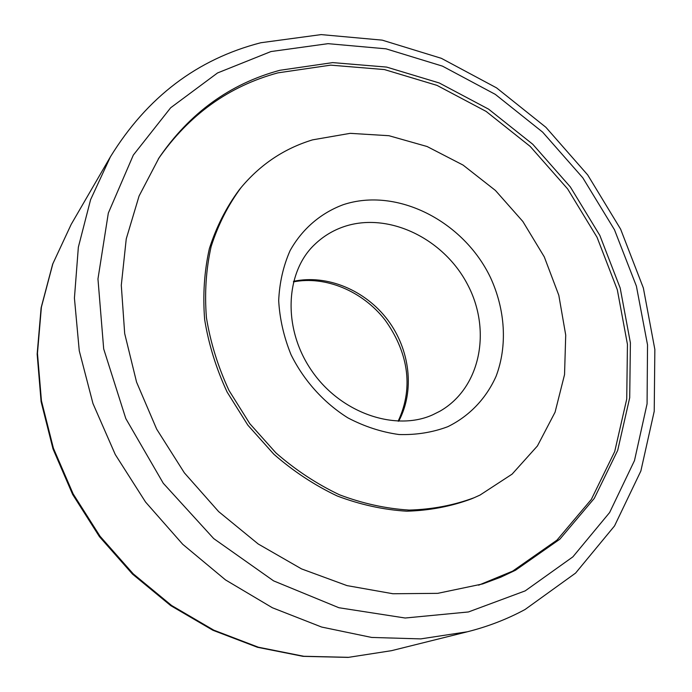 <?xml version="1.0" encoding="UTF-8"?>
<svg xmlns="http://www.w3.org/2000/svg" width="692" height="692" viewBox="0 0 692 692"><rect width="100%" height="100%" fill="white"/><g stroke="black" fill="none" stroke-linecap="round" stroke-linejoin="round"><path stroke-width="1.04" d="M480.04 495.057L512.115 474.124L537.433 445.942L555.079 412.181L564.542 374.623L565.719 335.066L558.807 295.268L544.284 256.888L522.849 221.475L495.42 190.447L463.078 165.085L427.102 146.522L388.939 135.71L350.187 133.34L312.594 139.853C284.317 148.451 260.469 164.367 241.05 187.601C228.118 205.057 218.144 224.692 211.147 246.508C206.052 269.283 204.477 293.01 206.432 317.706C210.472 342.531 217.997 366.777 229 390.452L249.803 423.668L275.926 452.888C295.596 470.041 316.798 484.011 339.521 494.797C362.695 503.542 385.928 508.637 409.214 510.082C432.119 509.424 453.753 505.307 474.115 497.738L480.04 495.057M279.81 70.299C229.995 83.793 189.755 112.943 159.091 157.75L139.092 195.966L126.247 238.896L121.29 285.268L124.69 333.57L136.566 382.122L156.669 429.135L184.357 472.844L218.637 511.604L258.211 543.99L301.539 568.902L346.995 585.605L392.918 593.745L437.725 593.347L482.644 583.936L500.714 577.214L515.479 570.251L559.871 539.172L594.29 498.361L617.705 450.362L629.711 397.701L630.395 342.834L620.188 288.036L599.843 235.418L570.32 186.909L532.779 144.273L488.578 109.137L439.264 82.971L386.629 67.089L332.714 62.609L279.81 70.299M478.622 585.19L512.651 571.134L556.956 540.141L591.305 499.46L614.704 451.591L626.727 399.085L627.445 344.374L617.307 289.74L597.049 237.287L567.63 188.925L530.202 146.427L486.121 111.412L436.946 85.358L384.449 69.572L330.672 65.143L277.916 72.859C228.715 86.223 188.847 114.915 158.304 158.952M241.05 187.601L239.216 189.85C226.31 207.254 216.362 226.838 209.373 248.592C204.287 271.299 202.713 294.948 204.65 319.557C208.664 344.296 216.155 368.464 227.114 392.053L247.84 425.147L273.859 454.246C293.469 471.338 314.592 485.256 337.238 495.991C360.342 504.702 383.498 509.77 406.723 511.198C429.568 510.532 451.141 506.423 471.442 498.871L474.115 497.738M71.189 224.372L52.843 263.782L41.39 307.161L37.463 353.301L41.442 400.824L53.405 448.208L73.127 493.863L100.029 536.222L133.236 573.85L171.599 605.483L213.785 630.161L258.324 647.202L303.736 656.267L348.586 657.331L391.542 650.67L348.188 657.4L303.053 656.345L257.485 647.279L212.902 630.265L170.777 605.656L132.518 574.126L99.44 536.663L72.651 494.469L53.016 448.952L41.096 401.645L37.152 354.088L41.122 307.793L52.661 264.145L71.189 224.372L110.443 156.764L90.6 199.659L78.352 247.208L74.425 298.096L79.26 350.783L92.97 403.54L115.279 454.549L145.536 502.02L182.723 544.293L225.514 579.913L272.371 607.749L321.633 627.047L371.604 637.436L420.684 638.898L467.411 631.77C487.912 626.606 507.141 619.184 525.081 609.488L575.588 573.088L614.539 525.92L640.861 471.01L654.225 411.273L654.848 349.451L643.361 287.993L620.62 229.156L587.716 174.964L545.893 127.293L496.571 87.875L441.375 58.327L382.192 40.136L321.157 34.6L260.798 42.748C197.237 59.149 147.119 97.157 110.443 156.764M270.97 51.545L217.539 72.954L170.665 107.77L133.322 155.086L108.324 213.084L97.961 278.937L103.688 348.906L125.806 418.573L163.269 483.258L213.69 538.575L273.617 580.882L338.89 607.732L405.183 618.017L468.432 611.962L525.202 590.873L572.872 556.861L609.635 512.513L634.486 460.595L647.072 403.843L647.53 344.884L636.398 286.125L614.479 229.77L582.811 177.818L542.623 132.12L495.308 94.371L442.482 66.138L386.015 48.829L328.034 43.665L270.97 51.545M343.171 204.72C320.759 213.075 302.17 228.948 290.078 250.642C283.288 266.031 279.49 282.691 278.686 300.631C279.706 318.9 283.832 336.935 291.047 354.728C303.918 380.687 323.821 402.779 347.894 417.873C364.502 426.575 381.534 432.119 398.999 434.524C416.273 435.043 432.543 432.431 447.811 426.687C469.539 416.039 486.234 398.384 496.103 376.232C507.599 345.818 505.316 309.817 490.533 277.656C463.64 221.155 396.957 186.805 343.171 204.72M314.575 244.605C323 236.474 332.74 230.505 343.786 226.708C388.048 211.536 443.39 238.23 467.411 284.239C491.908 330.015 480.724 388.039 439.818 411.264L432.803 414.767C396.352 431.462 341.312 413.963 311.737 370.791C281.929 327.748 285.735 271.662 314.575 244.605M398.713 421.203C414.949 390.833 410.114 349.754 387.754 319.998C365.393 290.251 327.281 274.17 293.59 281.315M398.142 421.186C414.75 385.833 406.818 350.282 385.003 319.946C362.522 290.977 325.396 275.615 293.443 281.869M467.411 631.77L391.542 650.67"/></g></svg>
